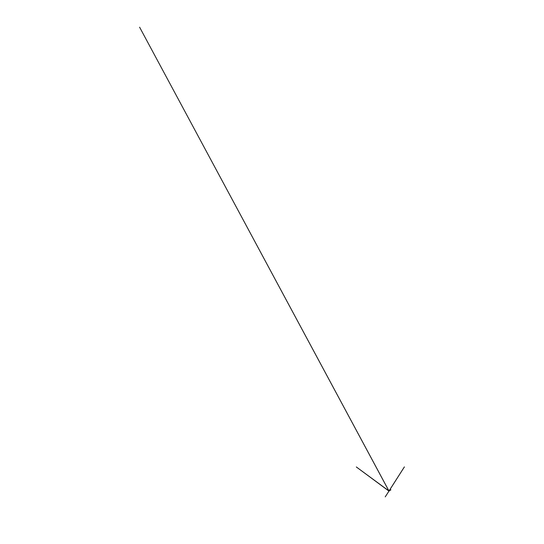 <?xml version="1.0" encoding="UTF-8"?>
<svg xmlns="http://www.w3.org/2000/svg" width="544" height="544" viewBox="0 0 544 544"><rect width="100%" height="100%" fill="white"/><g stroke="black" fill="none" stroke-linecap="round" stroke-linejoin="round"><path stroke-width="0.82" d="M389.014 491.055L385.247 496.903L389.014 491.042L356.334 466.97L388.994 491.069L404.396 466.902L388.967 491.048M389.014 491.103L139.604 27.2L388.98 491.035M389.035 491.028L390.939 489.831L388.98 491.048"/></g></svg>

